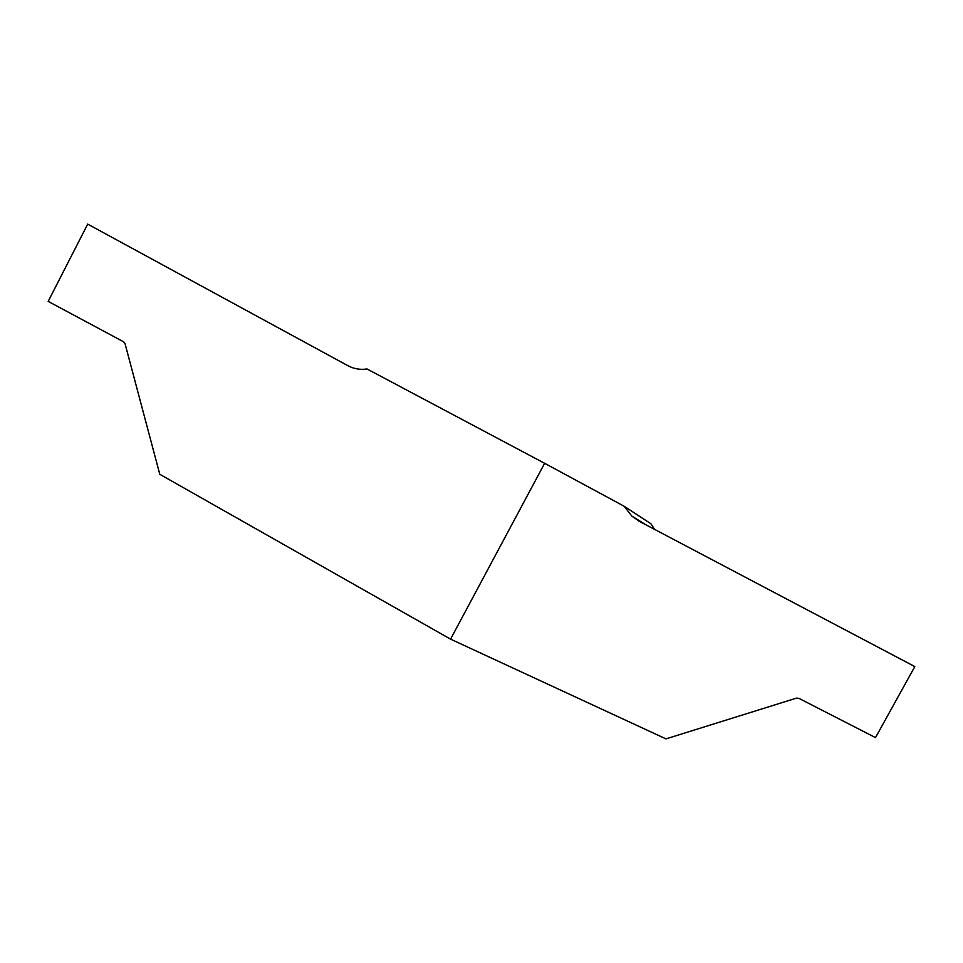 <?xml version="1.0" encoding="UTF-8"?>
<svg xmlns="http://www.w3.org/2000/svg" width="963" height="963" viewBox="0 0 963 963"><rect width="100%" height="100%" fill="white"/><g stroke="black" fill="none" stroke-linecap="round" stroke-linejoin="round"><path stroke-width="1.44" d="M544.637 463.311L367.011 368.961C360.246 369.961 353.915 368.889 347.992 365.747L87.705 224.114L48.174 301.383L123.637 341.829L125.034 343.647L159.786 474.29L450.564 639.143L544.637 463.311L624.168 506.273L650.856 523.716L654.659 529.433M624.168 506.273L631.824 516.084L639.396 521.38L914.826 666.589L875.499 737.61L798.821 698.307L796.497 698.115L665.951 738.886L450.564 639.143M646.113 524.919L631.824 516.084"/></g></svg>
